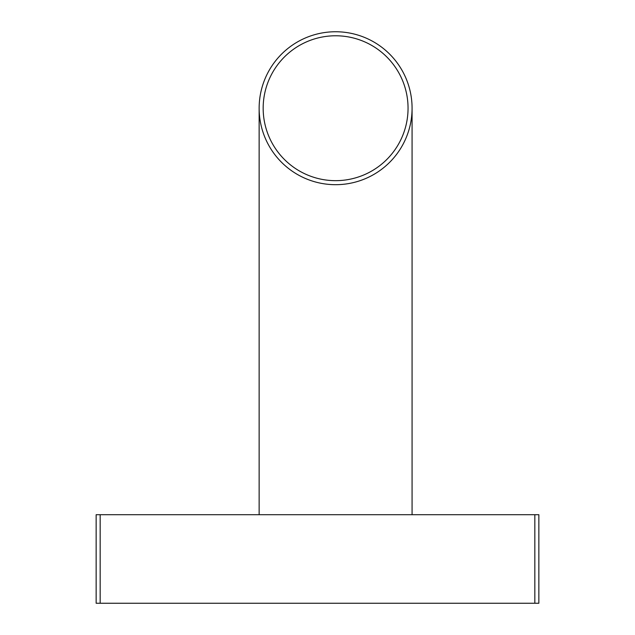 <?xml version="1.0" encoding="UTF-8"?>
<svg xmlns="http://www.w3.org/2000/svg" width="635" height="635" viewBox="0 0 635 635"><rect width="100%" height="100%" fill="white"/><g stroke="black" fill="none" stroke-linecap="round" stroke-linejoin="round"><path stroke-width="0.95" d="M96.147 514.707L538.853 514.707L538.853 603.25L96.147 603.25L96.147 514.707M335.613 31.75A76.47 76.47 0 0 1 412.075 108.22A76.47 76.47 0 0 1 335.613 184.69A76.47 76.47 0 0 1 259.144 108.22A76.47 76.47 0 0 1 335.613 31.75M335.613 35.774A72.446 72.446 0 0 1 408.051 108.22A72.446 72.446 0 0 1 335.613 180.665A72.446 72.446 0 0 1 263.168 108.22A72.446 72.446 0 0 1 335.613 35.774M100.171 514.707L100.171 603.25M534.829 514.707L534.829 603.25M412.075 108.22L412.075 514.707M259.144 108.22L259.144 514.707"/></g></svg>
